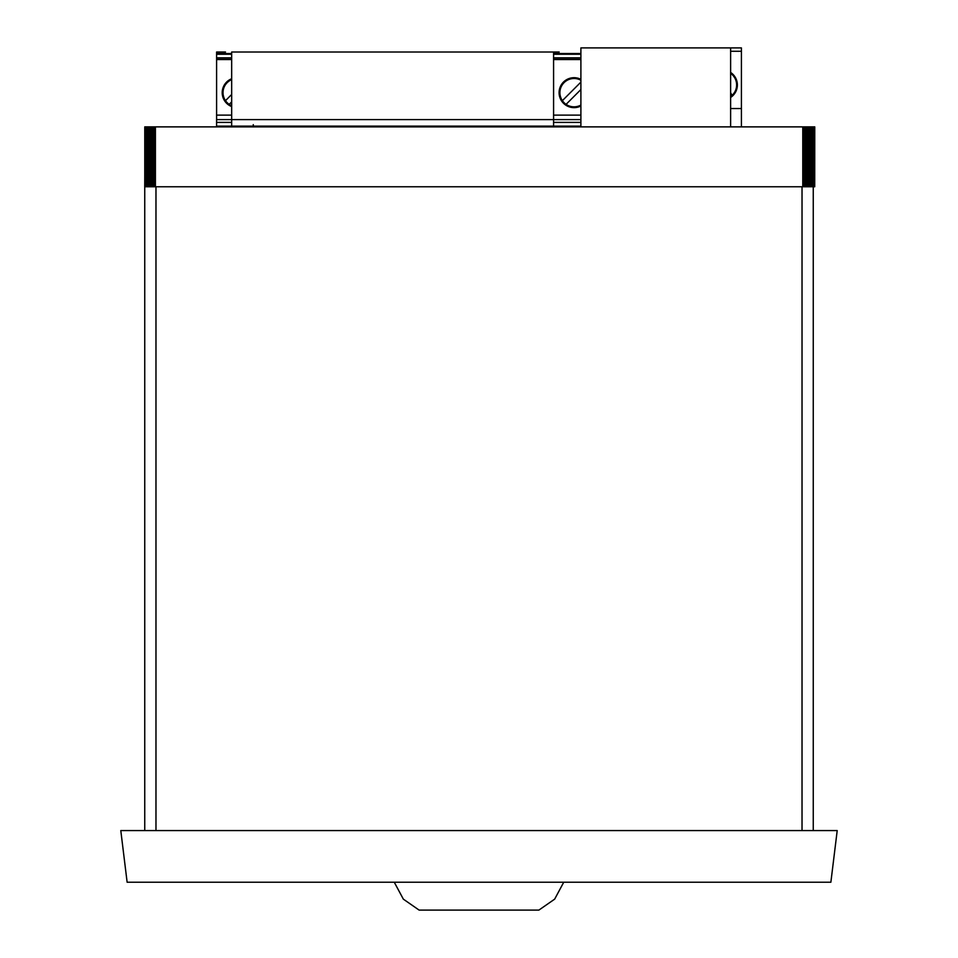 <?xml version="1.0" encoding="UTF-8"?>
<svg xmlns="http://www.w3.org/2000/svg" width="958" height="958" viewBox="0 0 958 958"><rect width="100%" height="100%" fill="white"/><g stroke="black" fill="none" stroke-linecap="round" stroke-linejoin="round"><path stroke-width="1.44" d="M394.265 882.222L403.342 899.143L419.113 910.1L538.887 910.1L554.658 899.143L563.735 882.222M548.862 126.875L548.862 126.133M564.657 126.875L564.657 126.133L553.58 126.133L553.58 119.618L231.668 119.618L231.668 126.133L553.58 126.133L553.58 126.875M517.116 126.133L517.116 126.875M231.668 115.128L216.604 115.128L216.604 119.618L231.668 119.618L231.668 52.019L553.58 52.019L553.58 119.618L580.895 119.618M292.525 126.133L292.525 126.875M324.283 126.875L324.283 126.133M348.676 126.133L348.676 126.875M380.422 126.875L380.422 126.133M404.827 126.133L404.827 126.875M436.573 126.875L436.573 126.133M460.966 126.133L460.966 126.875M492.723 126.875L492.723 126.133M268.132 126.875L268.132 126.133M236.387 126.133L236.387 126.875M227.788 126.875L227.788 126.133L231.668 126.133L231.668 126.875M564.657 126.133L580.895 126.133M216.604 60.402L216.592 52.019L225.513 52.019M216.604 115.128L216.604 57.851L231.668 57.851M216.592 126.875L216.592 119.618L231.668 119.618L216.604 119.618M553.58 122.385L580.895 122.385L553.58 122.385M216.592 126.133L227.788 126.133M216.592 122.385L231.668 122.385L216.592 122.385M253.271 126.133L253.271 124.636M231.668 106.589A14.969 14.969 -90 0 1 231.668 78.748M574.058 107.643A14.969 14.969 90 0 0 580.895 105.991A14.969 14.969 -90 0 1 559.089 92.663A14.969 14.969 -90 0 1 580.895 79.346A14.969 14.969 90 0 0 574.058 77.694M580.895 57.851L553.58 57.851M216.592 54.259L231.668 54.259M553.58 54.259L580.895 54.259M559.173 52.019L553.58 52.019M223.022 92.663A14.154 14.154 -90 0 1 231.668 79.622A14.154 14.154 90 0 0 231.668 105.715A14.154 14.154 -90 0 1 223.022 92.663M225.489 100.65L231.668 94.471M229.202 104.362L231.668 101.883L229.202 104.362M574.058 106.829A14.154 14.154 -90 0 1 559.903 92.663A14.154 14.154 -90 0 1 574.058 78.508M580.895 80.268A14.154 14.154 90 0 0 562.37 100.65A14.154 14.154 90 0 0 580.895 105.069M580.895 89.537L566.07 104.362L580.895 89.537M562.37 100.65L580.895 82.125M730.619 72.449A14.969 14.969 -89.9 0 1 730.619 97.465A14.969 14.969 90.1 0 0 730.619 72.449M730.619 108.553L741.408 108.553L741.408 126.875M741.408 108.553L741.408 51.265L730.619 51.265M741.408 51.265L741.408 47.9L580.895 47.9L580.895 126.875M730.619 96.566A14.226 14.226 90.1 0 0 730.619 73.347M732.116 95.345L730.619 92.758L732.116 95.345M144.969 186.762L144.969 126.875L144.718 186.762L145.592 186.762L145.245 126.875L154.106 126.875L154.106 186.762L145.592 186.762L145.592 126.875M144.766 126.875L144.766 186.762M155.412 186.762L805.439 186.762L805.439 126.875L155.412 126.875L155.412 186.762L154.106 186.762M814.719 186.762L814.767 126.875L814.719 186.762L805.439 186.762M814.719 126.875L814.587 186.762M805.439 126.875L814.587 126.875M155.412 126.875L154.106 126.875M155.974 830.574L155.974 186.762L152.885 186.762L152.885 126.875L152.262 126.875M814.312 126.875L814.312 186.762M813.953 126.875L813.953 186.762M813.51 126.875L813.51 186.762M812.959 126.875L812.959 186.762M812.312 126.875L812.312 186.762M811.594 126.875L811.594 186.762M810.767 186.762L810.767 126.875M809.869 186.762L809.869 126.875M808.887 186.762L808.887 126.875M807.81 186.762L807.81 126.875M806.672 186.762L806.672 126.875M804.145 186.762L804.145 126.875M802.78 186.762L802.78 126.875M151.735 126.875L151.735 186.762M150.669 126.875L150.669 186.762M149.688 126.875L149.688 186.762M148.777 126.875L148.777 186.762M147.963 126.875L147.963 186.762M147.233 186.762L147.233 126.875M146.598 186.762L146.598 126.875M146.047 186.762L146.047 126.875M144.838 186.762L144.838 126.875M127.127 882.222L830.873 882.222L837.208 830.574L120.792 830.574L127.127 882.222M813.258 830.574L813.258 186.762M155.974 186.762L802.026 186.762L802.026 830.574M144.742 186.762L144.742 830.574M730.619 126.875L730.619 47.9M580.895 115.128L553.58 115.128M216.604 59.54L231.668 59.54M553.58 59.54L580.895 59.54M580.895 58.043L553.58 58.043M231.668 58.043L216.604 58.043M216.592 53.516L231.668 53.516M553.58 53.516L580.895 53.516"/></g></svg>
